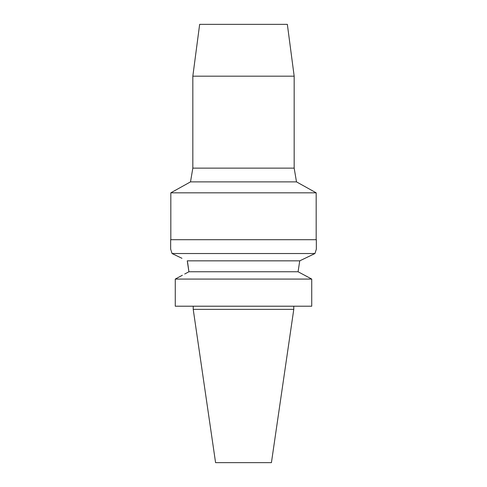 <?xml version="1.0" encoding="UTF-8"?>
<svg xmlns="http://www.w3.org/2000/svg" width="487" height="487" viewBox="0 0 487 487"><rect width="100%" height="100%" fill="white"/><g stroke="black" fill="none" stroke-linecap="round" stroke-linejoin="round"><path stroke-width="0.73" d="M293.777 309.373L193.223 309.373L215.577 462.65L271.423 462.65L293.777 309.373L293.777 306.207M287.348 24.35L199.652 24.35L192.828 76.179L294.172 76.179L287.348 24.35M192.828 76.179L192.828 168.137L294.172 168.137L294.172 76.179M296.498 181.876L190.502 181.876L170.821 192.828L316.179 192.828L296.498 181.876L294.172 168.137M181.968 258.311L172.063 253.532C170.219 247.767 170.219 247.767 172.063 253.532L314.937 253.532L316.337 249.198L316.337 239.701L170.663 239.701L170.663 249.198L171.089 250.452M316.337 249.198L314.937 253.532L299.736 260.843L298.081 271.758L299.736 260.843L187.264 260.843L188.919 271.758L188.457 272.008M299.822 260.801L304.777 258.433M308.143 256.813L313.299 254.324M184.689 274.023L188.919 271.758L298.081 271.758L311.735 279.075L175.265 279.075L176.337 278.497M172.063 253.532L172.952 253.958M176.124 255.498L179.058 256.911M171.296 251.073L172.008 253.362M187.611 262.335L188.919 271.758M182.375 275.252L175.265 279.075L175.265 306.207L175.265 279.075M175.265 306.207L311.735 306.207L311.735 279.075M304.625 275.252L310.663 278.497M192.828 168.137L190.502 181.876M316.179 239.701L316.179 192.828M170.821 239.701L170.821 192.828M193.223 309.373L193.223 306.207"/></g></svg>
